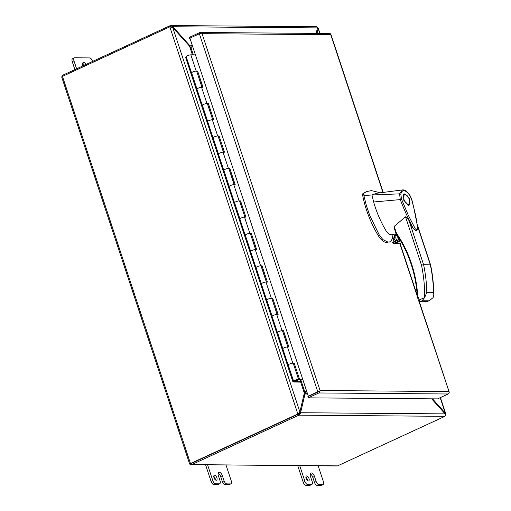 <?xml version="1.0" encoding="UTF-8"?>
<svg xmlns="http://www.w3.org/2000/svg" width="511" height="511" viewBox="0 0 511 511"><rect width="100%" height="100%" fill="white"/><g stroke="black" fill="none" stroke-linecap="round" stroke-linejoin="round"><path stroke-width="0.77" d="M298.481 413.904L297.817 413.897L299.165 412.728L298.481 413.904A1.744 1.482 90.5 0 1 298.054 414.204L191.152 463.534L191.076 464.831A1.884 1.597 -89.5 0 0 191.542 464.703L298.437 415.379A1.744 0.345 -18.3 0 1 298.948 415.162L298.565 413.999L300.57 412.728L299.951 414.402L298.948 415.162L444.902 416.324A1.744 0.345 -18.3 0 1 444.493 416.535L337.599 465.866L191.542 464.703M191.063 464.576L336.928 465.994M191.076 464.831L189.747 464.148L190.098 463.733A1.884 0.37 -18.3 0 1 190.488 463.528L62.457 76.382L169.352 27.057A1.744 1.482 90.5 0 1 169.844 26.936L297.817 413.897A1.744 1.482 90.5 0 1 297.389 414.204L190.488 463.528M189.805 463.643L189.747 464.148L191.012 463.579M336.921 465.994L337.132 465.987A1.884 1.597 -89.5 0 0 337.599 465.866M189.747 464.148L190.801 463.458L190.098 463.733M62.061 76.586L61.735 77.078L62.061 76.586A1.884 0.37 -18.3 0 1 62.457 76.382M61.761 77.244L189.613 463.873M61.735 77.078L62.316 75.5A1.884 1.597 90.5 0 1 62.732 75.219L169.626 25.889L169.965 26.911M171.926 27.211L170.527 26.847L170.144 25.678A1.744 0.345 161.7 0 0 169.626 25.889M62.316 75.5L62.968 76.458M444.672 413.399L445.279 413.118L445.771 414.268L445.202 415.066M317.369 28.239L318.046 28.073L317.222 28.111L318.046 28.073L318.136 28.667L317.159 29.114M318.046 28.073L319.707 33.426M440.405 397.584L445.739 413.712L445.343 414.37M444.902 416.324L445.464 415.558L445.1 413.878L300.57 412.728L305.029 394.007L304.051 394.454M298.718 413.38L299.887 411.962L172.737 27.511L169.844 26.936M298.437 415.379L298.054 414.21L191.152 463.534M170.144 25.678L171.37 25.62L172.922 26.751L172.035 27.16M192.334 45.498L191.235 46.003A0.626 0.53 90.5 0 1 191.133 46.041L189.817 45.645L172.922 26.751L317.446 27.901L316.884 26.776L316.092 26.84M316.584 26.706L170.834 25.55L171.37 25.62L171.083 26.828L170.527 26.847A1.744 0.345 161.7 0 0 170.495 26.859M317.005 33.407L318.136 28.667M440.175 397.692L445.279 413.118L432.504 398.829M297.389 414.204L298.054 414.204A1.744 0.345 -18.3 0 1 298.565 413.999M431.635 398.823L445.1 413.878M172.737 27.511L190.782 47.51L192.704 46.622M306.562 390.889L304.639 391.777L299.887 411.962M317.446 27.901L316.137 33.4M299.861 411.994L299.58 413.188M307.596 394.026L305.029 394.007L305.961 393.259A0.626 0.53 90.5 0 1 306.057 393.202L307.156 392.691M191.12 47.58L190.782 47.51M304.447 392.563L305.08 391.873L304.639 391.777L304.518 392.282M191.306 47.268L190.942 46.047M189.211 45.926L191.983 45.664M305.961 393.259L305.38 392.205L304.339 393.266M190.469 47.255L191.261 47.28M305.38 392.205A1.884 1.597 90.5 0 1 305.674 392.033L306.772 391.522M306.651 391.164L305.412 391.733A1.884 0.37 -18.3 0 1 305.08 391.873M282.596 331.109L283.503 330.726L288.868 346.956L287.45 346.943A2.683 0.524 161.7 0 0 283.912 347.914A2.683 0.524 161.7 0 0 282.787 348.764L288.134 364.924M288.153 364.995A2.683 0.524 -18.3 0 1 289.283 364.139A2.683 0.524 -18.3 0 1 292.816 363.174L294.234 363.187L299.599 379.411L302.774 379.437M271.858 298.648L272.765 298.271L278.131 314.495L276.719 314.489A2.683 0.524 161.7 0 0 273.181 315.453A2.683 0.524 161.7 0 0 272.05 316.309L277.396 332.469M277.422 332.533A2.683 0.524 -18.3 0 1 278.546 331.684A2.683 0.524 -18.3 0 1 282.085 330.713L283.503 330.726M261.127 266.193L262.034 265.809L267.4 282.04L265.982 282.027A2.683 0.524 161.7 0 0 262.45 282.998A2.683 0.524 161.7 0 0 261.319 283.848L266.665 300.014M266.685 300.078A2.683 0.524 -18.3 0 1 267.815 299.222A2.683 0.524 -18.3 0 1 271.347 298.258L272.765 298.271M250.39 233.738L251.297 233.355L256.663 249.585L255.251 249.572A2.683 0.524 161.7 0 0 251.712 250.537A2.683 0.524 161.7 0 0 250.582 251.393L255.928 267.553M255.954 267.623A2.683 0.524 -18.3 0 1 257.078 266.768A2.683 0.524 -18.3 0 1 260.616 265.803L262.034 265.809M239.659 201.277L240.566 200.9L245.932 217.124L244.514 217.118A2.683 0.524 161.7 0 0 240.981 218.082A2.683 0.524 161.7 0 0 239.851 218.938L245.197 235.098M245.216 235.162A2.683 0.524 -18.3 0 1 246.347 234.313A2.683 0.524 -18.3 0 1 249.879 233.342L251.297 233.355M228.922 168.822L229.829 168.438L235.194 184.669L233.783 184.656A2.683 0.524 161.7 0 0 230.244 185.627A2.683 0.524 161.7 0 0 229.113 186.477L234.46 202.643M234.485 202.707A2.683 0.524 -18.3 0 1 235.609 201.851A2.683 0.524 -18.3 0 1 239.148 200.887L240.566 200.9M218.191 136.367L219.098 135.983L224.463 152.214L223.045 152.201A2.683 0.524 161.7 0 0 219.513 153.166A2.683 0.524 161.7 0 0 218.382 154.022L223.729 170.182M223.748 170.252A2.683 0.524 -18.3 0 1 224.878 169.397A2.683 0.524 -18.3 0 1 228.411 168.432L229.829 168.438M207.453 103.905L208.36 103.529L213.726 119.753L212.314 119.746A2.683 0.524 161.7 0 0 208.775 120.711A2.683 0.524 161.7 0 0 207.645 121.567L212.991 137.727M213.017 137.791A2.683 0.524 -18.3 0 1 214.141 136.942A2.683 0.524 -18.3 0 1 217.68 135.971L219.098 135.983M196.722 71.451L197.629 71.067L202.995 87.298L201.577 87.285A2.683 0.524 161.7 0 0 198.044 88.256A2.683 0.524 161.7 0 0 196.914 89.106L202.26 105.272M202.279 105.336A2.683 0.524 -18.3 0 1 203.41 104.48A2.683 0.524 -18.3 0 1 206.942 103.516L208.36 103.529M191.523 72.811L186.176 56.651A2.683 0.524 -18.3 0 1 187.307 55.795A2.683 0.524 -18.3 0 1 190.846 54.83L195.432 54.869M191.548 72.881A2.683 0.524 -18.3 0 1 192.673 72.025A2.683 0.524 -18.3 0 1 196.211 71.061L197.629 71.067M293.327 363.564L298.775 379.794L302.876 379.756M282.672 331.109L287.91 346.95M271.941 298.654L277.179 314.489M261.204 266.193L266.442 282.034M250.473 233.738L255.711 249.579M239.736 201.283L244.973 217.118M229.005 168.822L234.242 184.663M218.267 136.367L223.505 152.208M207.536 103.905L212.774 119.746M196.799 71.451L202.037 87.292M298.775 379.794L299.599 379.411M293.41 363.564L294.234 363.187M318.487 391.771L307.865 396.677L308.248 397.845L437.614 398.874L448.192 393.994A1.884 1.597 -89.5 0 0 449.214 392.173L449.214 392.173A1.884 0.37 -18.3 0 1 449.265 392.231A1.884 0.37 -18.3 0 1 449.207 392.371M382.931 192.462L330.758 34.697L202.056 33.675L320.071 390.525L319.848 391.145L308.305 396.159L317.778 391.79A1.884 0.37 -18.3 0 1 319.848 391.145L318.442 391.796M189.99 38.414L189.46 38.657L189.076 37.488L199.654 32.608A1.884 1.597 90.5 0 1 201.443 33.126L202.056 33.675L201.443 33.132A1.884 0.37 161.7 0 0 199.373 33.771L189.9 38.146L308.305 396.159M189.46 38.657L190.073 38.664M383.186 192.43L330.86 34.211A1.884 0.37 161.7 0 0 330.809 34.16L330.809 34.154A1.884 1.597 -89.5 0 0 329.614 33.509L200.248 32.48M308.248 397.845L318.832 392.965A1.884 1.597 90.5 0 0 319.848 391.145L320.071 390.525L448.773 391.547L449.214 392.173L419.046 301.662M296.929 380.388A1.635 0.319 -18.3 0 1 295.377 380.899A1.635 0.319 -18.3 0 1 294.515 380.893A1.635 0.319 -18.3 0 1 295.205 380.376A1.635 0.319 -18.3 0 1 296.75 379.858A1.635 0.319 -18.3 0 1 297.619 379.865A1.635 0.319 -18.3 0 1 296.929 380.388M394.741 229.228L394.205 226.386L396.485 233.284C402.783 242.367 407.784 252.472 411.489 263.593C414.964 274.171 417.053 285.023 417.749 296.144L417.851 298.271M396.191 233.674L396.485 233.284L396.351 233.955M397.188 240.176A3.27 2.772 90.5 0 1 395.987 238.528A3.27 2.772 90.5 0 1 396.817 234.817M378.536 192.315L371.369 190.609L366.368 191.644L363.96 193.158L363.889 195.515L366.361 205.537L369.804 215.591L379.264 234.99L382.937 239.627L387.836 242.048L389.395 242.035L390.621 241.633L392.838 237.922M366.361 191.644L362.855 193.669L362.606 195.068C365.295 208.973 370.481 222.445 378.159 235.501C380.957 239.978 383.812 242.329 386.738 242.559L387.836 242.048M396.146 233.834L393.802 238.611L395.916 240.764M399.065 239.308L399.347 238.72M396.319 234.089A3.27 2.772 -89.5 0 0 394.147 238.516A3.27 2.772 -89.5 0 0 396.351 240.56M398.874 239.397A3.27 2.772 -89.5 0 0 399.276 238.611M408.564 205.243L403.69 200.178L404.124 194.027L404.801 193.886L409.675 198.958L409.241 205.109L408.564 205.243M405.07 194.697C408.538 194.423 411.955 204.764 408.295 204.432C404.827 204.707 401.41 194.365 405.07 194.697L403.09 195.464M407.471 204.962L408.295 204.432M401.55 199.22L400.796 194.148C402.234 189.07 405.242 189.498 409.828 195.432L411.585 199.239L413.712 207.351L416.874 223.218C417.538 226.954 418.33 230.921 415.354 228.896L408.34 215.355L401.55 199.22L400.279 199.603L399.608 193.854L402.368 189.945C404.655 189.562 407.158 191.331 409.892 195.272L411.757 199.309L415.718 215.738L417.717 227.938C418.196 228.692 417.666 229.707 416.126 230.985L413.303 228.558C408.41 219.13 404.06 209.478 400.254 199.603L373.65 201.986C375.987 210.315 379.264 218.427 383.499 226.303L385.977 230.685L389.037 234.147L392.218 234.932M394.205 226.386L405.51 216.83C407.184 217.629 408.436 219.13 409.254 221.32L412.332 227.331L416.075 230.991M394.498 242.099L391.86 234.728L396.134 233.814M373.65 201.986L371.963 194.985L363.889 195.515M388.928 242.061L390.621 241.633M400.796 194.148L399.608 193.854L371.963 194.985L376.358 193.305L402.368 189.945M418.809 301.164L419.058 300.098L424.679 297.504C424.788 286.556 423.728 275.774 421.492 265.158L423.593 264.685L430.562 264.807L417.257 224.565M387.823 242.565L386.738 242.559M424.679 297.504L426.806 292.394A128.989 109.507 -89.5 0 0 423.593 264.685L409.254 221.32M417.417 296.227L417.749 296.144L419.959 301.758L422.092 300.768L424.705 297.523M417.43 225.766L430.319 264.736A128.989 109.507 90.5 0 1 433.532 292.452L433.801 294.553L433.085 297.594L429.655 300.481L426.679 301.809A1.048 0.888 90.5 0 1 426.353 301.88L419.627 301.829L418.535 301.017L417.263 296.214C416.548 285.081 414.478 274.318 411.048 263.925L411.489 263.593M399.021 243.587L393.496 243.543L392.659 242.284L392.589 242.744L399.781 239.429M401.742 242.776L399.889 243.632L401.735 242.763M419.627 301.829A1.048 0.888 -89.5 0 0 419.959 301.758L427.036 301.643M408.244 205.218L408.551 204.464M404.169 194.966L403.396 194.71M298.188 379.398A2.683 0.524 161.7 0 0 295.569 379.992A2.683 0.524 161.7 0 0 293.563 381.065L293.205 382.049L299.976 382.1L300.807 381.723L294.036 381.666L294.54 380.797A1.635 0.319 -18.3 0 1 295.76 380.146A1.635 0.319 -18.3 0 1 297.357 379.782A1.635 0.319 -18.3 0 1 297.619 379.865A1.635 0.319 -18.3 0 1 296.776 380.452A1.635 0.319 -18.3 0 1 295.083 380.951L294.457 381.321A2.683 0.524 161.7 0 0 297.236 380.503A2.683 0.524 161.7 0 0 298.609 379.539A2.683 0.524 161.7 0 0 298.188 379.398M298.609 379.539L293.244 363.308A2.683 0.524 161.7 0 0 292.816 363.174A2.683 0.524 161.7 0 0 290.203 363.768A2.683 0.524 161.7 0 0 288.198 364.835L287.699 365.537L282.334 349.307L282.832 348.604A2.683 0.524 -18.3 0 1 284.831 347.537A2.683 0.524 -18.3 0 1 287.45 346.943A2.683 0.524 -18.3 0 1 287.878 347.084M212.691 119.746L207.37 103.65A2.683 0.524 161.7 0 0 206.942 103.516A2.683 0.524 161.7 0 0 204.33 104.11A2.683 0.524 161.7 0 0 202.324 105.177L201.826 105.879L196.46 89.649L196.959 88.952A2.683 0.524 -18.3 0 1 198.958 87.879A2.683 0.524 -18.3 0 1 201.577 87.285A2.683 0.524 -18.3 0 1 202.005 87.426M201.96 87.292L196.633 71.195A2.683 0.524 161.7 0 0 196.211 71.061A2.683 0.524 161.7 0 0 193.592 71.655A2.683 0.524 161.7 0 0 191.587 72.722L191.095 73.418L185.691 57.456M223.428 152.201L218.101 136.111A2.683 0.524 161.7 0 0 217.68 135.971A2.683 0.524 161.7 0 0 215.061 136.565A2.683 0.524 161.7 0 0 213.055 137.638L212.563 138.334L207.191 122.103L207.69 121.407A2.683 0.524 -18.3 0 1 209.695 120.341A2.683 0.524 -18.3 0 1 212.314 119.746A2.683 0.524 -18.3 0 1 212.736 119.881M234.159 184.663L228.839 168.566A2.683 0.524 161.7 0 0 228.411 168.432A2.683 0.524 161.7 0 0 225.798 169.026A2.683 0.524 161.7 0 0 223.792 170.093L223.294 170.789L217.929 154.565L218.427 153.862A2.683 0.524 -18.3 0 1 220.426 152.795A2.683 0.524 -18.3 0 1 223.045 152.201A2.683 0.524 -18.3 0 1 223.473 152.335M244.897 217.118L239.57 201.021A2.683 0.524 161.7 0 0 239.148 200.887A2.683 0.524 161.7 0 0 236.529 201.481A2.683 0.524 161.7 0 0 234.523 202.548L234.025 203.25L228.66 187.02L229.158 186.323A2.683 0.524 -18.3 0 1 231.164 185.25A2.683 0.524 -18.3 0 1 233.783 184.656A2.683 0.524 -18.3 0 1 234.204 184.797M255.628 249.572L250.307 233.482A2.683 0.524 161.7 0 0 249.879 233.342A2.683 0.524 161.7 0 0 247.267 233.936A2.683 0.524 161.7 0 0 245.261 235.009L244.763 235.705L239.397 219.481L239.895 218.778A2.683 0.524 -18.3 0 1 241.895 217.712A2.683 0.524 -18.3 0 1 244.514 217.118A2.683 0.524 -18.3 0 1 244.941 217.252M266.365 282.034L261.038 265.937A2.683 0.524 161.7 0 0 260.616 265.803A2.683 0.524 161.7 0 0 257.998 266.397A2.683 0.524 161.7 0 0 255.992 267.464L255.494 268.166L250.128 251.936L250.626 251.233A2.683 0.524 -18.3 0 1 252.632 250.166A2.683 0.524 -18.3 0 1 255.251 249.572A2.683 0.524 -18.3 0 1 255.672 249.707M277.096 314.489L271.775 298.392A2.683 0.524 161.7 0 0 271.347 298.258A2.683 0.524 161.7 0 0 268.735 298.852A2.683 0.524 161.7 0 0 266.729 299.919L266.231 300.621L260.865 284.391L261.364 283.694A2.683 0.524 -18.3 0 1 263.363 282.621A2.683 0.524 -18.3 0 1 265.982 282.027A2.683 0.524 -18.3 0 1 266.41 282.168M287.834 346.95L282.506 330.853A2.683 0.524 161.7 0 0 282.085 330.713A2.683 0.524 161.7 0 0 279.466 331.307A2.683 0.524 161.7 0 0 277.46 332.38L276.962 333.076L271.596 316.852L272.095 316.149A2.683 0.524 -18.3 0 1 274.1 315.083A2.683 0.524 -18.3 0 1 276.719 314.489A2.683 0.524 -18.3 0 1 277.141 314.623M300.174 379.807L300.807 381.723M185.723 57.194L186.304 57.034M282.915 349.147L282.334 349.307M197.042 89.489L196.46 89.649M207.773 121.95L207.191 122.103M218.51 154.405L217.929 154.565M229.241 186.86L228.66 187.02M239.978 219.321L239.397 219.481M250.709 251.776L250.128 251.936M261.447 284.231L260.865 284.391M272.178 316.692L271.596 316.852M82.833 65.938A3.813 1.872 -114.8 0 1 83.261 62.514A3.813 1.872 -114.8 0 1 86.142 64.418M82.616 63.39A3.813 1.872 -114.8 0 1 84.417 65.21M92.548 61.461L92.389 60.981A3.27 1.603 -114.8 0 0 89.661 57.922L74.689 57.8A3.27 1.603 -114.8 0 0 74.325 57.877L72.6 58.676A3.27 1.603 65.2 0 0 72.243 61.627L74.887 69.611M72.243 61.627L73.967 60.835A3.27 1.603 -114.8 0 1 74.325 57.877M73.967 60.835L76.612 68.813M216.875 477.74A2.721 1.335 -114.8 0 1 216.575 480.206A2.721 1.335 -114.8 0 1 213.994 477.721A2.721 1.335 -114.8 0 1 214.294 475.262A2.721 1.335 -114.8 0 1 216.875 477.74M213.77 476.386A2.721 1.335 -114.8 0 1 215.15 478.539A2.721 1.335 -114.8 0 1 215.374 479.867M218.14 473.173A3.801 1.865 -114.8 0 1 220.663 476.559L222.336 481.63A3.27 1.603 65.2 0 0 225.07 484.69L226.795 483.891L230.544 483.923A3.27 1.603 -114.8 0 0 230.908 483.847A3.27 1.603 -114.8 0 0 231.266 480.896L226.047 465.112M207.626 464.965L212.844 480.749L211.12 481.541A3.27 1.603 65.2 0 0 213.854 484.6L217.597 484.626A3.27 1.603 65.2 0 0 217.961 484.556L219.685 483.757A3.27 1.603 -114.8 0 1 219.321 483.834L217.597 484.626M205.633 464.953L211.12 481.541M213.854 484.6L215.578 483.802A3.27 1.603 -114.8 0 1 212.844 480.749M215.578 483.802L219.321 483.834M218.433 472.566L219.2 472.209A3.801 1.865 -114.8 0 0 218.778 472.298A3.801 1.865 -114.8 0 0 218.363 475.735L220.043 480.806A3.27 1.603 -114.8 0 1 219.685 483.757M219.206 472.209A3.801 1.865 -114.8 0 1 222.387 475.767L220.663 476.559M226.795 483.891A3.27 1.603 -114.8 0 1 224.061 480.838L222.387 475.767M225.07 484.69L228.819 484.715A3.27 1.603 65.2 0 0 229.184 484.645L230.908 483.847M308.989 478.475A2.721 1.335 -114.8 0 1 308.689 480.94A2.721 1.335 -114.8 0 1 306.108 478.456A2.721 1.335 -114.8 0 1 306.408 475.99A2.721 1.335 -114.8 0 1 308.989 478.475M305.885 477.121A2.721 1.335 -114.8 0 1 307.264 479.273A2.721 1.335 -114.8 0 1 307.488 480.602M310.254 473.908A3.801 1.865 -114.8 0 1 312.777 477.293L314.45 482.365A3.27 1.603 65.2 0 0 317.184 485.418L318.909 484.626L322.658 484.652A3.27 1.603 -114.8 0 0 323.022 484.581A3.27 1.603 -114.8 0 0 323.38 481.624L318.161 465.847M299.74 465.7L304.958 481.477L303.234 482.275A3.27 1.603 65.2 0 0 305.968 485.329L309.711 485.361A3.27 1.603 65.2 0 0 310.075 485.284L311.799 484.492A3.27 1.603 -114.8 0 1 311.435 484.562L309.711 485.361M297.747 465.681L303.234 482.275M305.968 485.329L307.692 484.537A3.27 1.603 -114.8 0 1 304.958 481.477M307.692 484.537L311.435 484.562M310.554 473.301L311.32 472.943A3.801 1.865 -114.8 0 0 310.892 473.033A3.801 1.865 -114.8 0 0 310.477 476.463L312.157 481.534A3.27 1.603 -114.8 0 1 311.799 484.492M310.554 473.295L311.314 472.943A3.801 1.865 -114.8 0 1 314.501 476.495L312.777 477.293M318.909 484.626A3.27 1.603 -114.8 0 1 316.175 481.566L314.501 476.495M317.184 485.418L320.934 485.45A3.27 1.603 65.2 0 0 321.298 485.373L323.022 484.581M299.044 413.744L299.951 414.402M189.638 46.405L192.43 54.843M300.57 381.832L304.339 393.24M171.204 26.853L170.527 26.847M306.057 393.202L307.328 393.208M190.89 47.459L193.33 54.849M300.807 379.814L304.748 391.733M287.45 346.943L292.816 363.174M276.719 314.489L282.085 330.713M265.982 282.027L271.347 298.258M255.251 249.572L260.616 265.803M244.514 217.118L249.879 233.342M233.783 184.656L239.148 200.887M223.045 152.201L228.411 168.432M212.314 119.746L217.68 135.971M201.577 87.285L206.942 103.516M190.846 54.83L196.211 71.061M417.263 296.278L399.858 243.645M398.51 239.563L397.053 235.169M318.832 392.965L448.192 393.994M199.373 33.771L317.778 391.79M411.214 263.976L411.048 263.925C407.42 252.99 402.464 242.974 396.178 233.885L394.205 228.053M362.855 193.669L363.96 193.158M421.492 265.158L405.51 216.83M379.264 234.99L378.159 235.501M363.704 194.557L362.606 195.068M392.595 242.291L399.564 239.078L392.659 242.284M426.806 292.394L433.532 292.452M422.092 300.768L428.818 300.826M395.048 243.517L400.675 240.924M400.349 240.381L393.496 243.543M293.563 381.065L288.198 364.835M196.959 88.952L191.587 72.722M207.69 121.407L202.324 105.177M218.427 153.862L213.055 137.638M229.158 186.323L223.792 170.093M239.895 218.778L234.523 202.548M250.626 251.233L245.261 235.009M261.364 283.694L255.992 267.464M272.095 316.149L266.729 299.919M282.832 348.604L277.46 332.38M292.988 381.877L185.646 57.309M219.2 472.209L218.44 472.56M224.061 480.838L222.336 481.63M230.544 483.923L228.819 484.715M316.175 481.566L314.45 482.365M322.658 484.652L320.934 485.45M318.27 28.271L319.975 33.432M397.584 235.961L398.74 239.461M400.087 243.543L417.2 295.269M419.352 301.79L449.265 392.231M379.82 192.864L378.255 192.193M391.771 234.696L394.064 241.62M394.166 243.664L399.532 243.709M426.353 301.88L429.655 300.481M430.562 264.807C432.625 274.573 433.705 284.486 433.801 294.553M292.963 381.966L185.621 57.398"/></g></svg>
